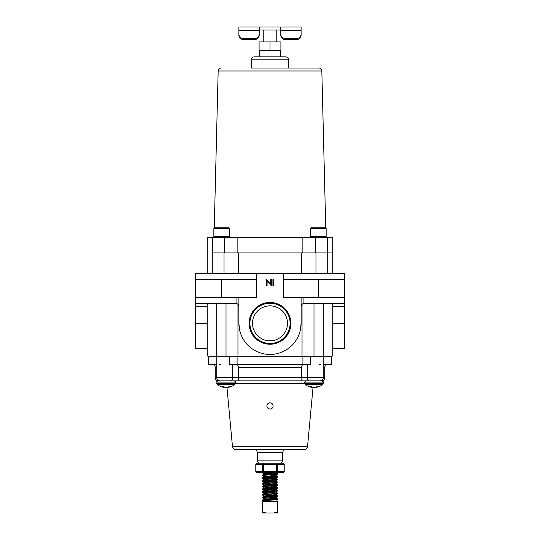 <?xml version="1.0" encoding="UTF-8"?>
<svg xmlns="http://www.w3.org/2000/svg" width="540" height="540" viewBox="0 0 540 540"><rect width="100%" height="100%" fill="white"/><g stroke="black" fill="none" stroke-linecap="round" stroke-linejoin="round"><path stroke-width="0.81" d="M290.891 323.345A20.891 20.891 0 0 0 270 302.447A20.891 20.891 0 0 0 249.109 323.345A20.891 20.891 0 0 0 270 344.237A20.891 20.891 0 0 0 290.891 323.345M290.101 323.345A20.102 20.102 0 0 0 270 303.237A20.102 20.102 0 0 0 249.899 323.345A20.102 20.102 0 0 0 270 343.447A20.102 20.102 0 0 0 290.101 323.345M287.489 323.345A17.489 17.489 0 0 0 270 305.849A17.489 17.489 0 0 0 252.511 323.345A17.489 17.489 0 0 0 270 340.835A17.489 17.489 0 0 0 287.489 323.345M212.288 273.578L212.288 252.929L332.208 252.929L332.208 273.578M216.682 303.44L216.682 356.191L207.792 356.191L207.792 303.44M302.144 252.929L302.144 237.256L332.208 237.256L332.208 252.929L327.713 252.929L327.713 273.578M256.318 273.578L195.352 273.578L195.352 297.466L256.318 297.466L256.318 273.578L344.648 273.578L344.648 348.226L332.208 348.226M195.352 279.558L221.481 279.558L221.481 297.466M283.682 279.551L318.519 279.551L318.519 297.466L344.648 297.466M318.519 279.558L344.648 279.558M318.519 297.466L303.939 297.466L303.939 303.453A3.112 3.112 0 0 1 304.216 303.44L344.648 303.44M283.682 273.578L283.682 297.466L301.104 297.466L301.104 323.345A31.104 31.104 0 0 1 270 354.449A31.104 31.104 0 0 1 238.896 323.345L238.896 297.466M221.481 279.551L256.318 279.551M195.352 297.466L195.352 303.44L235.784 303.44A3.112 3.112 0 0 1 236.061 303.453L236.061 297.466M301.637 273.578L301.637 252.929L238.363 252.929L238.363 273.578M332.208 303.44L332.208 356.191L216.682 356.191M302.042 304.317L302.042 356.191M301.617 304.83L301.334 305.363M301.151 306.005L301.104 306.551C301.259 304.796 302.204 303.764 303.939 303.453M301.104 323.345L300.49 329.495M239.517 329.535L238.896 323.345M236.061 303.453C237.796 303.764 238.741 304.796 238.896 306.551L237.958 304.317L237.958 356.191M323.318 303.44L323.318 356.191M207.792 306.551L195.352 306.551L195.352 348.226L207.792 348.226M195.352 306.551L195.352 303.44M301.104 297.466L303.939 297.466M237.958 304.317L238.64 305.303M238.646 305.323L238.829 305.903M273.469 279.551L273.469 285.775L272.909 285.775L272.909 279.551L273.469 279.551M270.756 279.551L271.316 279.551L271.316 285.775L267.091 280.874L267.091 285.775L266.531 285.775L266.531 279.551L270.756 284.438L270.756 279.551M273.112 405.952C272.93 404.069 271.89 403.029 270 402.84C268.11 403.029 267.071 404.069 266.888 405.952C267.071 407.842 268.11 408.875 270 409.064C271.89 408.875 272.93 407.842 273.112 405.952A3.112 3.112 0 0 0 268.805 403.083M267.415 404.231A3.112 3.112 0 0 0 267.125 404.764M266.949 405.344A3.112 3.112 0 0 0 267.415 407.68M303.77 364.399C302.427 364.574 301.685 365.607 301.543 367.511L238.457 367.511C238.322 365.614 237.573 364.574 236.23 364.399M307.517 446.702C307.206 448.436 306.173 449.375 304.418 449.523L235.582 449.523C233.827 449.375 232.794 448.436 232.484 446.702L307.517 446.702L313.045 387.302M301.543 367.511L301.847 380.869L308.981 380.869L230.499 380.869A3.112 2.2 90 0 0 232.7 377.764L238.457 377.764L238.154 380.869M323.231 356.191L323.231 377.764C323.21 379.471 322.178 380.511 320.119 380.869L309.501 380.869A3.112 2.2 90 0 1 307.3 377.764L324.743 377.764L324.743 367.511L323.231 367.511M310.298 356.191L310.298 364.399L229.703 364.399L229.703 356.191M302.913 364.399L302.913 356.191M237.087 356.191L237.087 364.399M331.709 356.191L331.709 364.399L323.231 364.399M318.985 364.399L320.497 364.399L318.985 364.399M238.457 367.511L238.457 377.764L307.3 377.764L307.3 364.399M216.769 364.399L208.292 364.399L208.292 356.191M221.015 364.399L219.503 364.399L221.015 364.399M270 380.869L218.369 380.869C216.479 380.687 215.447 379.647 215.257 377.764L232.7 377.764L232.7 364.399M270.608 409.003A3.112 3.112 0 0 0 271.188 408.827M271.728 408.537A3.112 3.112 0 0 0 273.051 406.559M310.622 236.473L326.147 236.473L326.147 228.575L310.622 228.575L310.622 236.473L311.398 237.256M310.622 228.575L311.398 227.799L325.37 227.799L326.147 228.575L326.147 236.473L325.37 237.256M213.853 236.473L229.379 236.473L229.379 228.575L213.853 228.575L213.853 236.473L214.63 237.256M213.853 228.575L214.63 227.799L228.602 227.799L229.379 228.575M311.81 386.809L311.735 387.261A14.668 9.187 96.4 0 1 310.541 386.809L311.999 386.809A14.668 9.187 -96.4 0 0 313.254 387.261L313.315 387.275A14.661 12.832 -100.4 0 0 314.118 387.356A14.661 12.832 -100.4 0 1 313.983 387.349A14.661 12.832 100.4 0 1 313.855 387.356L313.7 387.322M316.42 386.93L316.393 387.275A14.661 6.973 -95.7 0 1 316.035 387.349A14.661 6.973 -95.7 0 1 315.961 387.356L315.913 387.092A14.668 11.36 97.9 0 1 315.212 387.261L315.144 387.275A14.661 14.006 107.1 0 1 314.267 387.356L314.118 387.356M223.837 386.809L223.803 387.275A14.661 4.138 95.2 0 0 224.053 387.356L224.1 386.843L224.039 387.356A14.661 6.973 95.7 0 1 223.965 387.349A14.668 14.668 0 0 1 217.208 384.554A14.668 14.668 0 0 0 223.965 387.349M224.849 387.139L224.856 387.275A14.661 14.006 -107.1 0 0 225.734 387.356L225.882 387.356A14.661 12.832 100.4 0 0 226.017 387.349A14.661 12.832 -100.4 0 0 226.145 387.356A14.661 12.832 -100.4 0 1 225.342 387.275L225.281 387.261A14.668 9.187 -96.4 0 1 224.026 386.809L222.575 386.809A14.668 9.187 96.4 0 0 223.769 387.261L223.803 386.809M228.447 386.93L228.467 387.261A14.668 11.36 -97.9 0 0 229.959 386.809L228.785 386.809A14.668 11.36 97.9 0 1 227.246 387.261L227.171 387.275A14.661 14.006 107.1 0 1 226.3 387.356L226.145 387.356M227.968 387.086L227.975 387.356A14.661 6.973 -95.7 0 0 228.062 387.349A14.668 14.668 0 0 0 234.819 384.554L217.208 384.554L216.736 383.603L217.175 381.132M224.087 387.092A14.668 11.36 -97.9 0 0 224.788 387.261M220.928 380.869L217.31 381.044M228.062 387.349A14.661 6.973 -95.7 0 0 228.42 387.275M316.44 387.261A14.668 11.36 -97.9 0 0 317.932 386.809L316.75 386.809A14.668 11.36 97.9 0 1 315.212 387.261M322.792 384.554L323.264 383.603L322.792 384.554A14.668 14.668 0 0 1 316.035 387.349A14.668 14.668 0 0 0 322.792 384.554L305.181 384.554A14.668 14.668 0 0 0 311.938 387.349A14.661 6.973 95.7 0 0 312.005 387.356L312.073 386.843L312.032 387.356A14.661 4.138 95.2 0 1 311.776 387.275M312.822 387.139L312.829 387.275A14.661 14.006 -107.1 0 0 313.7 387.356M312.059 387.092A14.668 11.36 -97.9 0 0 312.755 387.261M319.072 380.869L305.897 380.869L304.702 382.064L323.264 382.064C323.575 381.787 323.176 381.389 322.076 380.869L322.204 380.876M275.63 499.433L276.764 499.702L263.331 500.729L262.238 500.135C261.758 499.675 278.242 499.217 277.763 498.757L276.764 499.702M276.156 497.266L263.527 498.461L263.23 499.568L276.332 497.927L276.156 497.266M274.624 497.543L270 497.111M267.104 496.847L264.08 496.28L262.238 497.374C261.758 496.915 278.242 496.449 277.763 495.99L276.122 497.313M267.746 498.926L270 499.061M264.026 499.831L263.23 499.568M277.763 499.102C278.208 499.48 266.733 499.871 263.291 500.249L262.238 500.249M263.284 499.507L262.238 500.135M277.763 496.334C278.242 496.8 261.758 497.259 262.238 497.718L262.238 497.374M272.579 491.353L275.92 491.9L277.763 490.806C278.242 491.265 261.758 491.731 262.238 492.19C261.758 492.649 278.242 493.108 277.763 493.574L275.92 494.66L264.033 495.99L268.441 496.564M277.763 493.574C278.242 494.033 261.758 494.492 262.238 494.951L262.238 494.606C261.758 494.147 278.242 493.688 277.763 493.223L277.763 493.574M275.515 492.014L274.219 492.534L264.08 493.52L262.238 494.606M277.763 490.806L277.763 490.462C278.242 490.921 261.758 491.38 262.238 491.846L264.08 490.752L275.92 489.368L277.763 490.462M275.92 491.9L264.08 493.276L262.238 491.846M277.763 488.045L277.763 487.694C278.242 488.16 261.758 488.619 262.238 489.078L262.238 489.422C261.758 488.963 278.242 488.504 277.763 488.045L275.92 489.132L265.781 490.118L264.485 490.637M275.515 486.486L274.219 487.006L264.08 487.991L262.238 489.078M277.763 485.278L277.763 484.933C278.242 485.393 261.758 485.851 262.238 486.317L262.238 486.662C261.758 486.196 278.242 485.737 277.763 485.278L275.92 486.365L265.781 487.35L264.033 488.045M275.515 483.725L274.219 484.238L264.08 485.224L262.238 486.317C261.758 486.776 278.242 487.235 277.763 487.694L275.92 486.608M270 480.094L264.033 479.405L275.92 478.076L277.763 476.982C278.242 477.441 261.758 477.907 262.238 478.366C261.758 478.825 278.242 479.291 277.763 479.75C278.242 480.209 261.758 480.668 262.238 481.133C261.758 481.592 278.242 482.051 277.763 482.51L275.92 483.604L265.781 484.589L264.08 485.224M277.763 482.51C278.242 482.976 261.758 483.435 262.238 483.894L262.238 483.55C261.758 483.091 278.242 482.625 277.763 482.166L277.763 482.51M275.967 480.782L274.219 481.478L264.08 482.456L262.238 483.55M277.763 476.982L277.763 476.638C278.242 477.097 261.758 477.563 262.238 478.022C261.758 478.481 278.242 478.94 277.763 479.405L275.92 480.836L264.08 482.22L262.238 480.782C261.758 481.248 278.242 481.707 277.763 482.166L275.515 480.958M275.515 478.19L277.763 479.405C278.242 479.864 261.758 480.323 262.238 480.782L264.033 479.405M275.515 475.43L274.219 475.949L264.08 476.928L262.238 478.022L264.08 479.459M277.763 474.221L277.763 473.87C278.242 474.336 261.758 474.795 262.238 475.254L262.238 475.598C261.758 475.139 278.242 474.68 277.763 474.221L275.92 475.308L264.033 476.638L270 477.326M275.967 472.493L274.219 473.182L264.08 474.167L262.238 475.254M262.656 472.689L262.238 472.689M262.238 497.718L263.554 498.508M272.423 498.548L277.175 498.926M274.536 498.339L277.763 498.757M262.238 494.951L264.08 496.044M270 495.646L277.175 496.166M272.579 495.45L277.763 495.99M270 492.534L277.763 493.223M262.238 489.422L267.422 489.969M270 490.118L277.175 490.637M262.825 489.254L270 489.773M262.238 486.662L267.422 487.202M270 487.35L277.175 487.87M262.238 483.894L267.422 484.441M270 484.589L277.175 485.102M272.579 484.387L277.763 484.933M262.238 475.598L264.08 476.692M267.422 476.145L277.175 476.813M270 475.949L277.763 476.638M262.238 472.838L267.422 473.377M270 473.526L277.175 474.046M263.021 472.689L270 473.182M272.579 473.33L277.763 473.87M263.331 500.729L263.291 500.249M275.366 472.689L264.033 473.87L270 474.565M264.485 482.342L270 482.861M272.579 485.818L275.967 486.662M272.579 488.585L275.92 489.132M264.08 493.276L264.485 493.398M275.515 494.782L275.92 494.66M264.08 474.167L267.422 474.714M264.08 476.928L267.422 477.475M275.92 478.312L264.08 479.696M264.08 482.456L267.422 483.01M275.515 489.254L275.92 489.368M264.033 490.462L267.422 491.299M264.08 493.52L267.422 494.066M275.967 494.951L264.08 496.28M273.557 513L277.763 513L277.763 512.109L273.557 513L262.238 513L262.238 501.336L266.443 501.336L262.238 502.227M266.443 513L262.238 512.109M277.763 501.336L277.763 502.227L273.557 501.336L277.763 501.336M277.763 512.109L277.763 502.227M273.557 501.336L266.443 501.336M255.919 471.697L262.528 471.697L262.528 464.231L255.919 464.231L255.791 471.832L256.784 472.689L276.608 472.689L277.108 471.832L276.608 471.697L276.608 464.231L263.392 464.231L263.392 471.697L276.608 471.697M277.472 471.697L284.081 471.697L284.081 464.231L277.472 464.231L277.472 471.697L277.108 471.832M284.081 471.697L283.216 472.689L276.608 472.689M255.791 471.832L255.791 464.096L256.784 463.239L283.216 463.239L284.081 464.231M262.528 464.231L263.392 464.231M263.392 463.239L262.892 464.096M276.608 464.231L277.472 464.231M276.608 463.239L277.108 464.096M263.392 471.697L262.892 471.832L263.392 472.689M262.892 471.832L262.528 471.697M270 41.931L259.099 41.931L259.099 50.389L280.901 50.389L280.901 41.931L270 41.931L270 50.389M259.227 29.984L280.773 29.984M238.896 34.013A4.975 4.678 0 0 0 243.871 38.691L243.871 39.71A4.975 4.678 180 0 1 238.896 35.032L238.896 27L301.104 27L301.104 35.032A4.975 4.678 180 0 1 296.129 39.71L296.129 38.691A4.975 4.678 0 0 0 301.104 34.013M301.104 31.273L301.104 35.032M280.773 35.032L280.773 34.013A4.975 4.678 0 0 0 285.748 38.691L285.748 39.71A4.975 4.678 180 0 1 280.773 35.032L280.773 31.273M280.773 34.013L280.773 27M285.748 38.691L296.129 38.691M285.748 39.71L296.129 39.71M238.896 35.032L238.896 31.273M259.227 27L259.227 35.032A4.975 4.678 180 0 1 254.252 39.71L254.252 38.691A4.975 4.678 0 0 0 259.227 34.013M243.871 38.691L254.252 38.691M243.871 39.71L254.252 39.71M288.664 59.846A2.984 2.984 0 0 0 285.674 56.855L254.327 56.855A2.984 2.984 0 0 0 251.336 59.846L251.336 68.053L288.664 68.053L288.664 59.846L251.336 59.846M251.336 68.053L318.843 68.053A2.984 2.984 0 0 1 321.827 70.97L325.755 228.184L326.147 228.575M221.157 68.053A2.984 2.984 0 0 0 218.174 70.97L214.245 228.184M214.029 236.655L214.016 237.256M326.147 236.473L325.985 237.256M327.625 237.256L327.625 252.929M207.792 273.578L207.792 237.256L237.857 237.256L237.857 252.929M302.144 237.256L237.857 237.256M318.843 68.053L288.664 68.053M224.032 252.929L224.032 273.578M315.968 252.929L315.968 273.578M313.983 303.44L313.983 356.191M332.208 323.345L344.648 323.345M226.017 303.44L226.017 356.191M207.792 323.345L195.352 323.345M344.648 306.551L332.208 306.551M260.375 463.239C258.485 463.05 257.452 462.017 257.263 460.127L282.737 460.127L282.737 452.635L257.263 452.635C257.081 450.745 256.041 449.705 254.158 449.523M304.709 383.69L235.292 383.69M216.769 367.511L215.257 367.511C215.075 365.62 214.036 364.581 212.153 364.399M234.819 384.554L235.298 383.603L216.736 383.603L217.208 384.554M235.298 383.603L235.298 382.064L216.736 382.064C216.493 381.773 216.891 381.375 217.924 380.869M322.076 380.869L323.264 382.064L323.264 383.603L304.702 383.603L304.702 382.064M311.735 387.261L311.776 386.809M280.773 30.254L301.104 30.254M238.896 30.254L259.227 30.254M321.827 70.97L218.174 70.97M224.343 237.256L224.343 252.929M315.657 237.256L315.657 252.929M282.737 452.635C282.92 450.745 283.959 449.705 285.842 449.523M257.263 460.127L257.263 452.635M232.484 446.702L226.955 387.302M215.257 377.764L215.257 367.511M216.769 356.191L216.769 377.764C216.959 379.647 217.991 380.687 219.881 380.869M324.743 377.764C324.554 379.647 323.521 380.687 321.631 380.869M282.737 460.127C282.548 462.017 281.516 463.05 279.625 463.239M324.743 367.511C324.925 365.62 325.964 364.581 327.848 364.399M228.602 237.256L229.379 236.473M235.298 382.064C235.589 381.753 235.19 381.355 234.103 380.869M304.702 383.603L305.181 384.554M276.804 499.682L277.243 501.336M264.033 473.87L264.033 474.221M275.967 475.254L275.967 475.598M264.033 476.638L264.033 476.982M275.967 478.022L275.967 478.366M264.033 482.166L264.033 482.51M275.967 483.55L275.967 483.894M275.967 489.078L275.967 489.422M275.967 491.846L275.967 492.19M264.033 493.223L264.033 493.574M264.033 495.99L264.033 496.334M275.92 472.784L277.729 473.83M275.92 475.544L277.729 476.597M275.92 483.84L277.729 484.893M275.92 492.136L277.729 493.182M275.92 494.903L277.729 495.95M276.271 497.867L277.729 498.717M264.08 473.924L262.271 472.878M264.08 484.988L262.271 483.935M264.08 487.748L262.271 486.702M264.08 490.516L262.271 489.463M262.919 500.729L262.757 501.336M284.209 471.832L284.209 464.096M276.224 29.984L276.224 41.931M280.348 50.389L280.348 56.855M259.652 50.389L259.652 56.855M263.776 29.984L263.776 41.931M212.375 237.256L212.375 252.929"/></g></svg>
